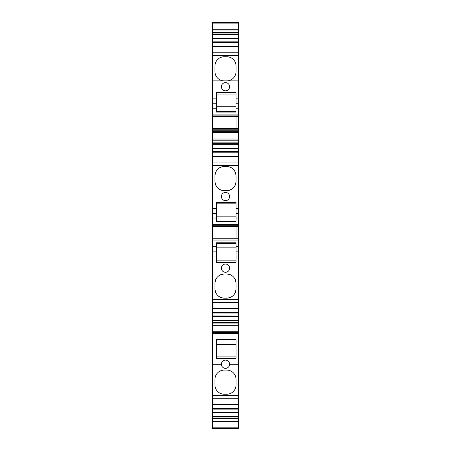 <?xml version="1.0" encoding="UTF-8"?>
<svg xmlns="http://www.w3.org/2000/svg" width="451" height="451" viewBox="0 0 451 451"><rect width="100%" height="100%" fill="white"/><g stroke="black" fill="none" stroke-linecap="round" stroke-linejoin="round"><path stroke-width="0.68" d="M236.025 103.769L236.025 92.534L236.025 103.769L238.59 103.769L238.59 98.876L236.025 98.876L238.59 98.876L238.59 80.876L212.41 80.876L212.41 55.58L238.59 55.58L238.59 80.876L226.785 80.876A9.24 9.24 0 0 0 236.025 71.636A9.24 9.24 0 0 1 226.785 80.876A9.24 9.24 0 0 0 236.025 71.636L236.025 65.987A9.24 9.24 0 0 0 226.785 56.747A9.24 9.24 0 0 1 236.025 65.987M238.59 103.769L238.59 142.116L212.41 142.116L212.41 132.352L238.59 132.352M212.41 142.116L212.41 143.762L238.59 143.762L238.59 142.116M238.59 143.762L238.59 148.176L212.41 148.176L212.41 143.762M212.41 148.176L212.41 148.678L212.923 148.745L238.59 148.745L238.59 148.176M238.59 151.66L238.59 148.745L212.41 148.745L212.41 156.069L238.59 156.069L238.59 151.66L212.41 151.66M238.59 156.311L238.59 162.044L212.923 162.044L212.923 156.311L238.59 156.069M238.59 162.044L238.59 208.678L236.025 208.678L238.59 208.678L238.59 308.642L212.41 308.642L238.59 308.399M212.41 308.642L212.41 312.498L238.59 312.498L238.59 308.642M238.59 312.498L238.59 316.033L212.41 315.965L212.41 312.498M238.59 316.534L238.59 316.033L212.41 316.033L212.41 316.534L238.59 316.534L238.59 322.595L212.41 322.595L212.41 316.534M212.41 322.595L212.41 323.931L238.59 323.931L238.59 322.595M238.59 323.931L238.59 364.228L229.61 364.228A4.11 4.11 0 0 0 225.5 360.118A4.11 4.11 0 0 0 221.39 364.228L212.41 364.228L212.41 333.385L238.59 333.385L212.41 333.385L212.41 332.353L238.59 332.353M238.59 404.282L212.41 404.282L212.41 364.228L221.39 364.228A4.11 4.11 0 0 0 225.5 368.332A4.11 4.11 0 0 0 229.61 364.228L238.59 364.228L238.59 395.386L212.41 395.386L238.59 395.386L238.59 404.699L212.41 404.699L238.59 404.451M212.41 404.699L212.41 408.555L238.59 408.555L238.59 404.699M238.59 408.555L238.59 412.09L212.41 412.022L212.41 408.555M238.59 412.592L212.41 412.592L212.41 416.448L238.59 416.448L238.59 412.09L212.923 412.09M238.59 416.448L238.59 418.652L212.41 418.652L212.41 416.448M238.59 419.999L238.59 418.652M212.41 418.652L212.41 419.971L238.59 419.971L238.59 428.45L212.41 428.45L238.59 428.411M238.59 29.225L212.923 29.225L212.923 22.55L238.59 22.55L238.59 32.314L212.41 32.314L212.41 23.351M212.41 32.314L212.41 33.96L238.59 33.96L238.59 32.314M238.59 33.96L238.59 38.374L212.41 38.374L212.41 33.96M212.41 38.374L212.41 38.876L212.923 38.944L238.59 38.944L238.59 38.374M238.59 41.853L238.59 38.944L212.41 38.944L212.41 46.267L238.59 46.267L238.59 41.853L212.41 41.853M238.59 46.509L238.59 52.243L212.923 52.243L212.923 46.509L238.59 46.267M238.59 52.243L238.59 55.58L212.41 55.58L212.41 47.152M236.025 112.102L216.514 112.102L216.514 98.876L212.41 98.876L212.41 80.876L224.215 80.876A9.24 9.24 0 0 1 214.975 71.636A9.24 9.24 0 0 0 224.215 80.876M238.59 114.875L212.41 114.875L212.41 98.876L216.514 98.876L216.514 92.534L236.025 92.534L216.514 92.534M238.59 128.456L236.025 128.456L236.025 116.646L212.41 116.646L212.41 114.875M236.025 116.646L238.59 116.646M236.025 128.456L212.41 128.456L212.41 116.646M238.59 129.2L212.41 129.2L212.41 128.456M238.59 139.026L212.923 139.026L212.923 131.326L212.41 131.326L212.41 129.2M212.923 156.311L212.41 156.069M212.41 162.044L212.923 162.044L212.923 165.382L238.59 165.382L212.41 165.382L212.41 156.954M216.514 218.019L212.923 218.019L212.923 213.571L216.514 213.571L216.514 221.903L236.025 221.903L236.025 202.341L216.514 202.341L216.514 208.678L212.41 208.678L212.41 165.382L212.923 165.382M238.59 224.677L212.41 224.677L212.41 208.678L216.514 208.678L216.514 213.571M238.59 238.258L236.025 238.258L236.025 226.453L212.41 226.453L212.41 224.677M236.025 226.453L238.59 226.453M236.025 238.258L212.41 238.258L212.41 226.453M238.59 239.002L212.41 239.002L212.41 238.258M238.59 246.691L236.025 246.691L236.025 262.369L236.025 242.807L216.514 242.807L216.514 262.369L236.025 262.369L216.514 262.369L216.514 256.027L212.41 256.027L212.41 239.002M236.025 256.027L238.59 256.027L236.025 256.027M216.514 256.027L212.41 256.027L212.41 299.329L238.59 299.329L212.41 299.329L212.41 307.757M212.41 412.592L212.41 412.084L212.923 412.084M238.59 427.813L212.41 427.813L212.41 419.971M212.923 46.509L212.41 46.267M216.514 103.769L212.923 103.769L212.923 108.212L216.514 108.212L216.514 111.487L236.025 111.487M212.41 404.282L212.41 403.814M212.41 323.931L212.41 332.353M212.41 131.326L212.41 132.352M217.027 128.456L217.027 116.646M236.025 221.903L236.025 202.341L216.514 202.341M216.514 221.294L236.025 221.294M217.027 238.258L217.027 226.453M216.514 243.416L236.025 243.416L236.025 242.807M216.514 106.239L236.025 106.239M216.514 94.045L236.025 94.045M216.514 216.858L236.025 216.858M216.514 203.846L236.025 203.846M216.514 247.853L236.025 247.853M216.514 260.858L236.025 260.858M234.678 170.98A9.24 9.24 0 0 1 236.025 175.789C235.478 170.179 232.395 167.095 226.785 166.549A9.24 9.24 0 0 1 231.588 167.896M231.594 189.33A9.24 9.24 0 0 1 226.785 190.677C232.395 190.13 235.478 187.052 236.025 181.437A9.24 9.24 0 0 1 234.678 186.246M216.322 186.246A9.24 9.24 0 0 1 214.975 181.437C215.522 187.052 218.605 190.13 224.215 190.677A9.24 9.24 0 0 1 219.411 189.33M219.406 167.896A9.24 9.24 0 0 1 224.215 166.549C218.605 167.095 215.522 170.179 214.975 175.789A9.24 9.24 0 0 1 216.322 170.985M231.594 296.809A9.24 9.24 0 0 1 226.785 298.162C232.395 297.615 235.478 294.531 236.025 288.916L236.025 283.273A9.24 9.24 0 0 0 234.678 278.464A9.24 9.24 0 0 1 236.025 283.273C235.478 277.658 232.395 274.58 226.785 274.028A9.24 9.24 0 0 1 231.588 275.375A9.24 9.24 0 0 0 226.791 274.028L224.215 274.028C218.605 274.58 215.522 277.658 214.975 283.273L214.975 288.916C215.522 294.531 218.605 297.615 224.215 298.162A9.24 9.24 0 0 1 219.411 296.814M236.025 288.922A9.24 9.24 0 0 1 234.678 293.725M216.322 293.731A9.24 9.24 0 0 1 214.975 288.928M214.975 283.262A9.24 9.24 0 0 1 216.322 278.464M219.406 275.381A9.24 9.24 0 0 1 224.215 274.028M236.025 358.427L236.025 339.451L216.514 339.451L236.025 339.473L236.025 358.427L216.514 358.427L216.514 339.451L216.514 358.427L236.025 358.427L236.025 339.451L216.514 339.451M226.785 370.085A9.24 9.24 0 0 1 236.025 379.33A9.24 9.24 0 0 0 226.785 370.085L224.215 370.085A9.24 9.24 0 0 0 214.975 379.33A9.24 9.24 0 0 1 224.215 370.085M236.025 384.974A9.24 9.24 0 0 1 226.785 394.219A9.24 9.24 0 0 0 236.025 384.974L236.025 379.33M224.215 394.219A9.24 9.24 0 0 1 214.975 384.974A9.24 9.24 0 0 0 224.215 394.219L226.785 394.219M214.975 65.987A9.24 9.24 0 0 1 224.215 56.747A9.24 9.24 0 0 0 214.975 65.987L214.975 71.636M216.514 356.916L236.025 356.916M216.514 344.727L236.025 344.727M223.189 166.605L227.811 166.605M224.215 298.162L226.785 298.162M225.5 272.274A4.11 4.11 0 0 0 229.61 268.17A4.11 4.11 0 0 0 225.5 264.06A4.11 4.11 0 0 0 221.39 268.17A4.11 4.11 0 0 0 225.5 272.274M236.025 208.678L236.025 202.341M236.025 181.437L236.025 175.789M224.215 190.677L226.785 190.677M214.975 175.789L214.975 181.437M225.5 200.656A4.11 4.11 0 0 0 229.61 196.551A4.11 4.11 0 0 0 225.5 192.442A4.11 4.11 0 0 0 221.39 196.551A4.11 4.11 0 0 0 225.5 200.656M236.025 98.876L236.025 92.534M225.5 82.629A4.11 4.11 0 0 0 221.39 86.739A4.11 4.11 0 0 0 225.5 90.843A4.11 4.11 0 0 0 229.61 86.739A4.11 4.11 0 0 0 225.5 82.629M214.975 379.33L214.975 384.974M226.785 56.747L224.215 56.747M236.025 108.212L238.59 108.212M212.923 108.212L212.41 108.212M212.923 114.875L212.923 115.901L238.59 115.901M212.923 115.901L212.41 115.901M212.923 129.2L212.923 130.226L238.59 130.226M212.923 131.326L238.59 131.326M212.923 130.226L212.41 130.226M212.41 132.938L238.59 132.938M212.41 139.026L212.923 139.026L212.923 140.78L238.59 140.78M212.923 140.78L212.41 140.78M212.923 143.762L212.923 144.314L238.59 144.314M212.923 144.314L212.41 144.314M212.923 151.66L212.923 152.207L238.59 152.207M212.923 152.207L212.41 152.207M212.41 156.486L238.59 156.486M236.025 213.571L238.59 213.571M236.025 218.019L238.59 218.019M212.923 218.019L212.41 218.019M212.923 224.677L212.923 225.703L238.59 225.703M212.923 225.703L212.41 225.703M212.923 239.002L212.923 240.033L238.59 240.033M212.41 246.691L216.514 246.691M212.923 240.033L212.41 240.033M236.025 251.139L238.59 251.139M212.923 299.329L212.923 302.66L238.59 302.66M212.41 302.66L212.923 302.66L212.923 308.225L238.59 308.225M212.41 308.225L212.923 308.399M212.923 312.498L212.923 313.05L238.59 313.05M212.923 313.05L212.41 313.05M212.41 320.396L238.59 320.396M212.923 320.396L212.923 320.943L238.59 320.943M212.923 320.943L212.41 320.943M212.923 323.931L212.923 325.684L238.59 325.684M212.41 325.684L212.923 325.684L212.923 331.767L238.59 331.767M212.41 331.767L212.923 331.767L212.923 333.385M212.923 395.386L212.923 398.718L238.59 398.718M212.923 398.718L212.41 398.718M212.923 408.555L212.923 409.108L238.59 409.108M212.923 409.108L212.41 409.108M212.923 416.448L212.923 417L238.59 417M212.923 417L212.41 417M212.923 419.971L212.923 421.724L238.59 421.724M212.923 421.724L212.41 421.724M212.923 427.813L212.923 428.411M212.41 23.136L238.59 23.136M212.41 29.225L212.923 29.225L212.923 30.978L238.59 30.978M212.923 30.978L212.41 30.978M212.923 33.96L212.923 34.513L238.59 34.513M212.923 34.513L212.41 34.513M212.923 41.853L212.923 42.405L238.59 42.405M212.923 42.405L212.41 42.405M212.41 46.678L238.59 46.678M212.41 52.243L212.923 52.243L212.923 55.58M212.923 103.769L212.41 103.769M212.923 213.571L212.41 213.571M212.923 246.691L212.923 251.139L216.514 251.139M212.923 251.139L212.41 251.139M212.923 22.55L212.41 22.55"/></g></svg>
